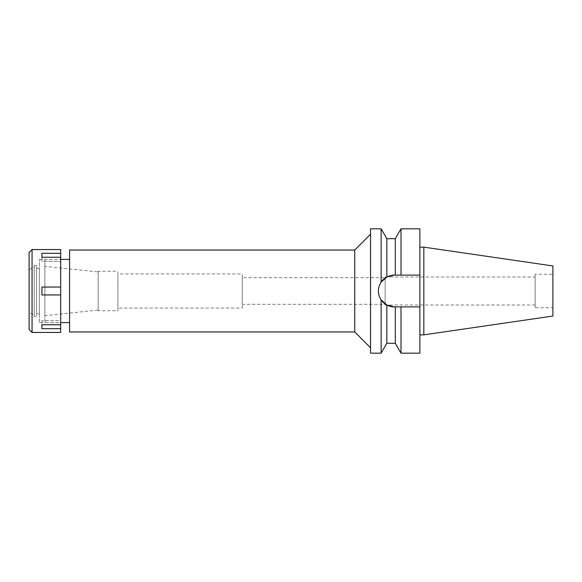 <?xml version="1.0" encoding="UTF-8"?>
<svg xmlns="http://www.w3.org/2000/svg" width="582" height="582" viewBox="0 0 582 582"><rect width="100%" height="100%" fill="white"/><g stroke="black" fill="none" stroke-linecap="round" stroke-linejoin="round"><path stroke-width="0.44" stroke-dasharray="2.91 2.18" d="M423.827 247.139L423.827 334.861M552.9 265.959L552.9 316.041M552.9 307.776L552.9 274.224L552.9 307.776L535.134 307.776L535.134 274.224L552.9 274.224M535.134 274.224L535.134 307.776M535.134 305.012L535.134 276.988L535.134 305.012L385.139 305.012L385.139 276.988L385.139 305.012M385.139 276.988L535.134 276.988M385.139 304.321L385.139 277.679L385.139 304.321L242.25 304.321L242.25 277.679L385.139 277.679M242.25 277.679L242.25 304.321M242.25 308.074L242.25 273.926L242.25 308.074L117.913 308.074L117.913 273.926L242.25 273.926M117.913 273.926L117.913 308.074M117.913 310.737L117.913 271.263L117.913 310.737L98.176 310.737L98.176 271.263L117.913 271.263M98.176 271.263L98.176 310.737M98.176 310.068L98.176 271.932L98.176 310.068L44.887 315.67L44.887 266.33L98.176 271.932M44.887 266.33L44.887 315.67M44.887 322.581L44.887 259.419L44.887 322.581L60.681 322.581L60.681 259.419L44.887 259.419M69.556 322.581L69.556 259.419L69.556 322.581M69.556 331.951L69.556 250.049M354.751 250.049L354.751 331.951M370.538 234.255L370.538 347.745L370.538 234.255M370.538 353.172L370.538 228.828M379.115 295.605A15.889 15.889 0 0 1 378.831 294.536M381.13 228.828L381.13 282.146L386.826 276.988A15.889 15.889 0 0 1 391.439 275.373M386.892 276.952L386.826 238.7M389.955 306.278L386.826 305.012L381.13 299.854C377.522 293.925 377.522 288.017 381.13 282.146M394.283 306.889L390.58 306.445M389.969 275.723L394.32 275.111A15.889 15.889 0 0 0 378.431 291A15.889 15.889 0 0 0 394.32 306.889L419.877 306.889L395.302 306.889L395.302 343.3M381.13 299.854L381.13 353.172M386.826 343.3L386.826 305.012M395.302 306.889L419.877 306.889L419.877 353.172M400.998 353.172L400.998 306.889M419.877 228.828L419.877 306.889M419.877 334.861L419.877 247.139L419.877 334.861M419.877 275.111L394.32 275.111L419.877 275.111M395.302 238.7L395.302 275.111M400.998 275.111L400.998 228.828M60.681 294.95L60.681 287.05L41.926 287.05L41.926 294.95L60.681 294.95L41.926 294.95L41.926 287.05L41.926 294.95L60.681 294.95L60.681 332.446M60.681 249.554L60.681 287.05L41.926 287.05L60.681 287.05M41.926 253.294L41.926 261.354L41.926 257.404L60.681 257.244L60.681 261.354L60.681 257.404L41.926 257.404L41.926 253.294L60.681 253.294M60.681 328.706L41.926 328.706L41.926 320.646L60.681 320.646L60.681 324.756L60.681 320.646L41.926 320.646L41.926 324.596L60.681 324.596L41.926 324.756L41.926 320.646L41.926 324.756L60.681 324.756M39.365 259.419L60.681 259.419L60.681 322.581L39.365 322.581L39.365 259.419L39.365 322.581M32.061 332.446L32.061 249.554M60.681 257.244L41.926 257.244L41.926 261.354L60.681 261.354L41.926 261.354L41.926 257.244M41.926 324.756L41.926 328.706M29.1 329.485L29.1 252.515M29.1 312.214L29.1 269.786L29.1 312.214L34.229 315.182L34.229 266.818L34.229 315.182M29.1 269.786L34.229 266.818M34.229 316.659L34.229 265.341L34.229 316.659L36.601 316.659L36.601 265.341L36.601 316.659M34.229 265.341L36.601 265.341M36.601 313.698L36.601 268.302L36.601 313.698L39.365 313.698L39.365 268.302L39.365 313.698M36.601 268.302L39.365 268.302"/><path stroke-width="0.87" d="M423.827 247.139L423.827 334.861L552.9 316.041L552.9 265.959L423.827 247.139L419.877 247.139M69.556 259.419L60.681 259.419M69.556 322.581L60.681 322.581M69.556 250.049L69.556 331.951L354.751 331.951L354.751 250.049L69.556 250.049M370.538 234.255L354.751 250.049M370.538 347.745L354.751 331.951M391.439 275.373A15.889 15.889 0 0 1 394.32 275.111L386.826 276.988L381.13 282.146L381.13 228.828L370.538 228.828L370.538 353.172L381.13 353.172L381.13 299.854L386.826 305.012L394.32 306.889A15.889 15.889 0 0 1 379.115 295.605M381.13 282.146C379.311 284.947 378.409 287.901 378.431 291C378.409 294.106 379.311 297.053 381.13 299.854M378.831 294.536A15.889 15.889 0 0 1 386.826 276.988L386.826 238.7L381.13 228.828M386.826 305.012L386.826 343.3L395.302 343.3L395.302 306.889L394.283 306.889M390.355 306.387L389.955 306.278M386.892 276.952L389.969 275.723M395.302 306.889L400.998 306.889L400.998 353.172L395.302 343.3M400.998 306.889L419.877 306.889L419.877 228.828L400.998 228.828L400.998 275.111L394.32 275.111L419.877 275.111L400.998 275.111M400.998 353.172L419.877 353.172L419.877 306.889M395.302 275.111L395.302 238.7L386.826 238.7M423.827 334.861L419.877 334.861M32.061 332.446L60.681 332.446L60.681 249.554L32.061 249.554L32.061 332.446L29.1 329.485L29.1 252.515L32.061 249.554M60.681 324.756L41.926 324.756L41.926 328.706L60.681 328.706M60.681 287.05L41.926 287.05L41.926 294.95L60.681 294.95M41.926 257.244L41.926 253.294L41.926 257.244L60.681 257.244M60.681 253.294L41.926 253.294M41.926 328.706L41.926 324.756M386.826 343.3L381.13 353.172M395.302 238.7L400.998 228.828"/></g></svg>
